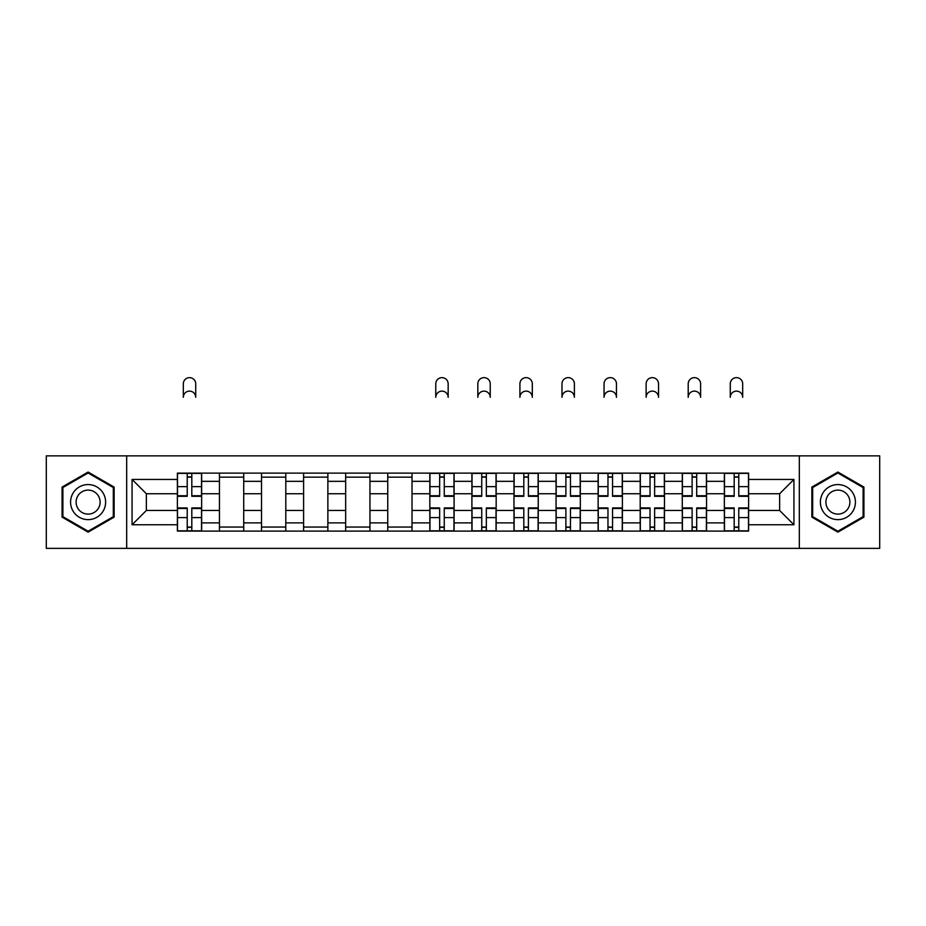 <?xml version="1.0" encoding="UTF-8"?>
<svg xmlns="http://www.w3.org/2000/svg" width="926" height="926" viewBox="0 0 926 926"><rect width="100%" height="100%" fill="white"/><g stroke="black" fill="none" stroke-linecap="round" stroke-linejoin="round"><path stroke-width="1.39" d="M799.323 548.366L879.7 548.366L879.7 455.858L46.3 455.858L46.3 548.366L799.323 548.366L799.323 455.858M219.45 531.096L219.45 481.335L201.648 481.335L201.648 531.096M201.648 481.335L201.648 473.117M219.45 481.335L219.45 473.117M243.723 473.117L243.723 531.096M261.526 531.096L261.526 473.117M285.798 473.117L285.798 531.096M303.601 531.096L303.601 473.117M327.873 473.117L327.873 531.096M345.676 531.096L345.676 473.117M369.949 473.117L369.949 531.096M387.751 531.096L387.751 473.117M412.024 473.117L412.024 531.096M429.826 531.096L429.826 473.117M454.099 473.117L454.099 531.096M471.901 531.096L471.901 473.117M496.174 473.117L496.174 531.096M513.976 531.096L513.976 473.117M538.249 473.117L538.249 531.096M556.051 531.096L556.051 473.117M580.324 473.117L580.324 531.096M598.127 531.096L598.127 473.117M622.399 473.117L622.399 531.096M640.202 531.096L640.202 473.117M664.474 473.117L664.474 531.096M682.277 531.096L682.277 473.117M706.55 473.117L706.55 531.096M724.352 531.096L724.352 473.117M724.352 510.469L706.55 510.469M682.277 510.469L664.474 510.469M640.202 510.469L622.399 510.469M598.127 510.469L580.324 510.469M556.051 510.469L538.249 510.469M513.976 510.469L496.174 510.469M471.901 510.469L454.099 510.469M429.826 510.469L412.024 510.469M387.751 510.469L369.949 510.469M345.676 510.469L327.873 510.469M303.601 510.469L285.798 510.469M261.526 510.469L243.723 510.469M219.45 510.469L201.648 510.469M724.352 493.743L706.55 493.743M682.277 493.743L664.474 493.743M640.202 493.743L622.399 493.743M598.127 493.743L580.324 493.743M556.051 493.743L538.249 493.743M513.976 493.743L496.174 493.743M471.901 493.743L454.099 493.743M429.826 493.743L412.024 493.743M387.751 493.743L369.949 493.743M345.676 493.743L327.873 493.743M303.601 493.743L285.798 493.743M261.526 493.743L243.723 493.743M219.45 493.743L201.648 493.743M146.366 510.469L177.375 510.469L177.375 493.743L146.366 493.743L146.366 510.469L132.071 524.764L132.071 479.448L177.375 479.448L177.375 493.743M748.625 493.743L748.625 510.469L779.634 510.469L779.634 493.743L748.625 493.743L748.625 473.117L177.375 473.117L177.375 479.448M748.625 479.448L793.929 479.448L793.929 524.764L748.625 524.764L748.625 510.469M177.375 510.469L177.375 531.096L748.625 531.096L748.625 524.764M177.375 524.764L132.071 524.764M126.677 548.366L126.677 455.858M114.129 487.076L88.109 472.052L62.077 487.076L62.077 517.136L88.109 532.161L114.129 517.136L114.129 487.076M863.923 487.076L837.891 472.052L811.87 487.076L811.87 517.136L837.891 532.161L863.923 517.136L863.923 487.076M191.809 527.056L187.226 527.056M187.226 477.156L191.809 477.156M243.723 527.056L219.45 527.056M219.45 477.156L243.723 477.156M285.798 527.056L261.526 527.056M261.526 477.156L285.798 477.156M327.873 527.056L303.601 527.056M303.601 477.156L327.873 477.156M369.949 527.056L345.676 527.056M345.676 477.156L369.949 477.156M412.024 527.056L387.751 527.056M387.751 477.156L412.024 477.156M444.26 527.056L439.665 527.056M439.665 477.156L444.26 477.156M486.335 527.056L481.74 527.056M481.74 477.156L486.335 477.156M528.399 527.056L523.815 527.056M523.815 477.156L528.399 477.156M570.474 527.056L565.89 527.056M565.89 477.156L570.474 477.156M612.549 527.056L607.965 527.056M607.965 477.156L612.549 477.156M654.624 527.056L650.04 527.056M650.04 477.156L654.624 477.156M696.699 527.056L692.116 527.056M692.116 477.156L696.699 477.156M738.774 527.056L734.191 527.056M734.191 477.156L738.774 477.156M132.071 479.448L146.366 493.743M779.634 510.469L793.929 524.764M779.634 493.743L793.929 479.448M195.722 397.323A6.204 6.204 0 0 0 189.517 391.119A6.204 6.204 0 0 0 183.313 397.323L183.313 383.839A6.204 6.204 0 0 1 189.517 377.634A6.204 6.204 0 0 1 195.722 383.839L195.722 397.323M191.809 496.313L191.809 473.383L201.521 473.383L201.521 496.313L191.809 496.313M187.226 476.89L191.809 476.89M187.226 473.383L177.514 473.383L177.514 496.313L187.226 496.313L187.226 473.383L191.809 473.383M187.226 507.911L187.226 530.83L177.514 530.83L177.514 507.911L187.226 507.911M191.809 527.322L187.226 527.322M191.809 530.83L201.521 530.83L201.521 507.911L191.809 507.911L191.809 530.83L187.226 530.83M72.922 510.874A17.536 17.536 0 0 0 96.871 517.287A17.536 17.536 0 0 0 103.284 493.338A17.536 17.536 0 0 0 79.335 486.926A17.536 17.536 0 0 0 72.922 510.874M77.715 508.108A12.003 12.003 0 0 0 94.105 512.506A12.003 12.003 0 0 0 98.503 496.105A12.003 12.003 0 0 0 82.101 491.718A12.003 12.003 0 0 0 77.715 508.108M88.109 472.989L113.319 487.551L113.319 516.662L88.109 531.223L62.887 516.662L62.887 487.551L88.109 472.989M822.716 510.874A17.536 17.536 0 0 0 846.665 517.287A17.536 17.536 0 0 0 853.077 493.338A17.536 17.536 0 0 0 829.129 486.926A17.536 17.536 0 0 0 822.716 510.874M827.497 508.108A12.003 12.003 0 0 0 843.899 512.506A12.003 12.003 0 0 0 848.285 496.105A12.003 12.003 0 0 0 831.895 491.718A12.003 12.003 0 0 0 827.497 508.108M837.891 472.989L863.113 487.551L863.113 516.662L837.891 531.223L812.681 516.662L812.681 487.551L837.891 472.989M448.161 397.323A6.204 6.204 0 0 0 441.968 391.119A6.204 6.204 0 0 0 435.764 397.323L435.764 383.839A6.204 6.204 0 0 1 441.968 377.634A6.204 6.204 0 0 1 448.161 383.839L448.161 397.323M444.26 496.313L444.26 473.383L453.96 473.383L453.96 496.313L444.26 496.313M439.665 476.89L444.26 476.89M439.665 473.383L429.965 473.383L429.965 496.313L439.665 496.313L439.665 473.383L444.26 473.383M490.236 397.323A6.204 6.204 0 0 0 484.032 391.119A6.204 6.204 0 0 0 477.839 397.323L477.839 383.839A6.204 6.204 0 0 1 484.032 377.634A6.204 6.204 0 0 1 490.236 383.839L490.236 397.323M486.335 496.313L486.335 473.383L496.035 473.383L496.035 496.313L486.335 496.313M481.74 476.89L486.335 476.89M481.74 473.383L472.04 473.383L472.04 496.313L481.74 496.313L481.74 473.383L486.335 473.383M532.311 397.323A6.204 6.204 0 0 0 526.107 391.119A6.204 6.204 0 0 0 519.914 397.323L519.914 383.839A6.204 6.204 0 0 1 526.107 377.634A6.204 6.204 0 0 1 532.311 383.839L532.311 397.323M528.399 496.313L528.399 473.383L538.11 473.383L538.11 496.313L528.399 496.313M523.815 476.89L528.399 476.89M523.815 473.383L514.115 473.383L514.115 496.313L523.815 496.313L523.815 473.383L528.399 473.383M574.386 397.323A6.204 6.204 0 0 0 568.182 391.119A6.204 6.204 0 0 0 561.978 397.323L561.978 383.839A6.204 6.204 0 0 1 568.182 377.634A6.204 6.204 0 0 1 574.386 383.839L574.386 397.323M570.474 496.313L570.474 473.383L580.185 473.383L580.185 496.313L570.474 496.313M565.89 476.89L570.474 476.89M565.89 473.383L556.179 473.383L556.179 496.313L565.89 496.313L565.89 473.383L570.474 473.383M616.461 397.323A6.204 6.204 0 0 0 610.257 391.119A6.204 6.204 0 0 0 604.053 397.323L604.053 383.839A6.204 6.204 0 0 1 610.257 377.634A6.204 6.204 0 0 1 616.461 383.839L616.461 397.323M612.549 496.313L612.549 473.383L622.26 473.383L622.26 496.313L612.549 496.313M607.965 476.89L612.549 476.89M607.965 473.383L598.254 473.383L598.254 496.313L607.965 496.313L607.965 473.383L612.549 473.383M658.536 397.323A6.204 6.204 0 0 0 652.332 391.119A6.204 6.204 0 0 0 646.128 397.323L646.128 383.839A6.204 6.204 0 0 1 652.332 377.634A6.204 6.204 0 0 1 658.536 383.839L658.536 397.323M654.624 496.313L654.624 473.383L664.336 473.383L664.336 496.313L654.624 496.313M650.04 476.89L654.624 476.89M650.04 473.383L640.329 473.383L640.329 496.313L650.04 496.313L650.04 473.383L654.624 473.383M700.612 397.323A6.204 6.204 0 0 0 694.407 391.119A6.204 6.204 0 0 0 688.203 397.323L688.203 383.839A6.204 6.204 0 0 1 694.407 377.634A6.204 6.204 0 0 1 700.612 383.839L700.612 397.323M696.699 496.313L696.699 473.383L706.411 473.383L706.411 496.313L696.699 496.313M692.116 476.89L696.699 476.89M692.116 473.383L682.404 473.383L682.404 496.313L692.116 496.313L692.116 473.383L696.699 473.383M439.665 507.911L439.665 530.83L429.965 530.83L429.965 507.911L439.665 507.911M444.26 527.322L439.665 527.322M444.26 530.83L453.96 530.83L453.96 507.911L444.26 507.911L444.26 530.83L439.665 530.83M481.74 507.911L481.74 530.83L472.04 530.83L472.04 507.911L481.74 507.911M486.335 527.322L481.74 527.322M486.335 530.83L496.035 530.83L496.035 507.911L486.335 507.911L486.335 530.83L481.74 530.83M523.815 507.911L523.815 530.83L514.115 530.83L514.115 507.911L523.815 507.911M528.399 527.322L523.815 527.322M528.399 530.83L538.11 530.83L538.11 507.911L528.399 507.911L528.399 530.83L523.815 530.83M565.89 507.911L565.89 530.83L556.179 530.83L556.179 507.911L565.89 507.911M570.474 527.322L565.89 527.322M570.474 530.83L580.185 530.83L580.185 507.911L570.474 507.911L570.474 530.83L565.89 530.83M607.965 507.911L607.965 530.83L598.254 530.83L598.254 507.911L607.965 507.911M612.549 527.322L607.965 527.322M612.549 530.83L622.26 530.83L622.26 507.911L612.549 507.911L612.549 530.83L607.965 530.83M650.04 507.911L650.04 530.83L640.329 530.83L640.329 507.911L650.04 507.911M654.624 527.322L650.04 527.322M654.624 530.83L664.336 530.83L664.336 507.911L654.624 507.911L654.624 530.83L650.04 530.83M692.116 507.911L692.116 530.83L682.404 530.83L682.404 507.911L692.116 507.911M696.699 527.322L692.116 527.322M696.699 530.83L706.411 530.83L706.411 507.911L696.699 507.911L696.699 530.83L692.116 530.83M742.687 397.323A6.204 6.204 0 0 0 736.483 391.119A6.204 6.204 0 0 0 730.278 397.323L730.278 383.839A6.204 6.204 0 0 1 736.483 377.634A6.204 6.204 0 0 1 742.687 383.839L742.687 397.323M738.774 496.313L738.774 473.383L748.486 473.383L748.486 496.313L738.774 496.313M734.191 476.89L738.774 476.89M734.191 473.383L724.479 473.383L724.479 496.313L734.191 496.313L734.191 473.383L738.774 473.383M734.191 507.911L734.191 530.83L724.479 530.83L724.479 507.911L734.191 507.911M738.774 527.322L734.191 527.322M738.774 530.83L748.486 530.83L748.486 507.911L738.774 507.911L738.774 530.83L734.191 530.83M682.277 481.335L664.474 481.335M640.202 481.335L622.399 481.335M598.127 481.335L580.324 481.335M556.051 481.335L538.249 481.335M513.976 481.335L496.174 481.335M471.901 481.335L454.099 481.335M429.826 481.335L412.024 481.335M387.751 481.335L369.949 481.335M345.676 481.335L327.873 481.335M303.601 481.335L285.798 481.335M261.526 481.335L243.723 481.335M724.352 481.335L706.55 481.335M682.277 522.877L664.474 522.877M640.202 522.877L622.399 522.877M598.127 522.877L580.324 522.877M556.051 522.877L538.249 522.877M513.976 522.877L496.174 522.877M471.901 522.877L454.099 522.877M429.826 522.877L412.024 522.877M387.751 522.877L369.949 522.877M345.676 522.877L327.873 522.877M303.601 522.877L285.798 522.877M261.526 522.877L243.723 522.877M219.45 522.877L201.648 522.877M724.352 522.877L706.55 522.877M191.809 495.734L201.521 495.734M191.809 486.636L201.521 486.636M177.514 495.734L187.226 495.734M177.514 486.636L187.226 486.636M187.226 508.478L177.514 508.478M187.226 517.588L177.514 517.588M201.521 508.478L191.809 508.478M201.521 517.588L191.809 517.588M444.26 495.734L453.96 495.734M444.26 486.636L453.96 486.636M429.965 495.734L439.665 495.734M429.965 486.636L439.665 486.636M486.335 495.734L496.035 495.734M486.335 486.636L496.035 486.636M472.04 495.734L481.74 495.734M472.04 486.636L481.74 486.636M528.399 495.734L538.11 495.734M528.399 486.636L538.11 486.636M514.115 495.734L523.815 495.734M514.115 486.636L523.815 486.636M570.474 495.734L580.185 495.734M570.474 486.636L580.185 486.636M556.179 495.734L565.89 495.734M556.179 486.636L565.89 486.636M612.549 495.734L622.26 495.734M612.549 486.636L622.26 486.636M598.254 495.734L607.965 495.734M598.254 486.636L607.965 486.636M654.624 495.734L664.336 495.734M654.624 486.636L664.336 486.636M640.329 495.734L650.04 495.734M640.329 486.636L650.04 486.636M696.699 495.734L706.411 495.734M696.699 486.636L706.411 486.636M682.404 495.734L692.116 495.734M682.404 486.636L692.116 486.636M439.665 508.478L429.965 508.478M439.665 517.588L429.965 517.588M453.96 508.478L444.26 508.478M453.96 517.588L444.26 517.588M481.74 508.478L472.04 508.478M481.74 517.588L472.04 517.588M496.035 508.478L486.335 508.478M496.035 517.588L486.335 517.588M523.815 508.478L514.115 508.478M523.815 517.588L514.115 517.588M538.11 508.478L528.399 508.478M538.11 517.588L528.399 517.588M565.89 508.478L556.179 508.478M565.89 517.588L556.179 517.588M580.185 508.478L570.474 508.478M580.185 517.588L570.474 517.588M607.965 508.478L598.254 508.478M607.965 517.588L598.254 517.588M622.26 508.478L612.549 508.478M622.26 517.588L612.549 517.588M650.04 508.478L640.329 508.478M650.04 517.588L640.329 517.588M664.336 508.478L654.624 508.478M664.336 517.588L654.624 517.588M692.116 508.478L682.404 508.478M692.116 517.588L682.404 517.588M706.411 508.478L696.699 508.478M706.411 517.588L696.699 517.588M738.774 495.734L748.486 495.734M738.774 486.636L748.486 486.636M724.479 495.734L734.191 495.734M724.479 486.636L734.191 486.636M734.191 508.478L724.479 508.478M734.191 517.588L724.479 517.588M748.486 508.478L738.774 508.478M748.486 517.588L738.774 517.588"/></g></svg>
